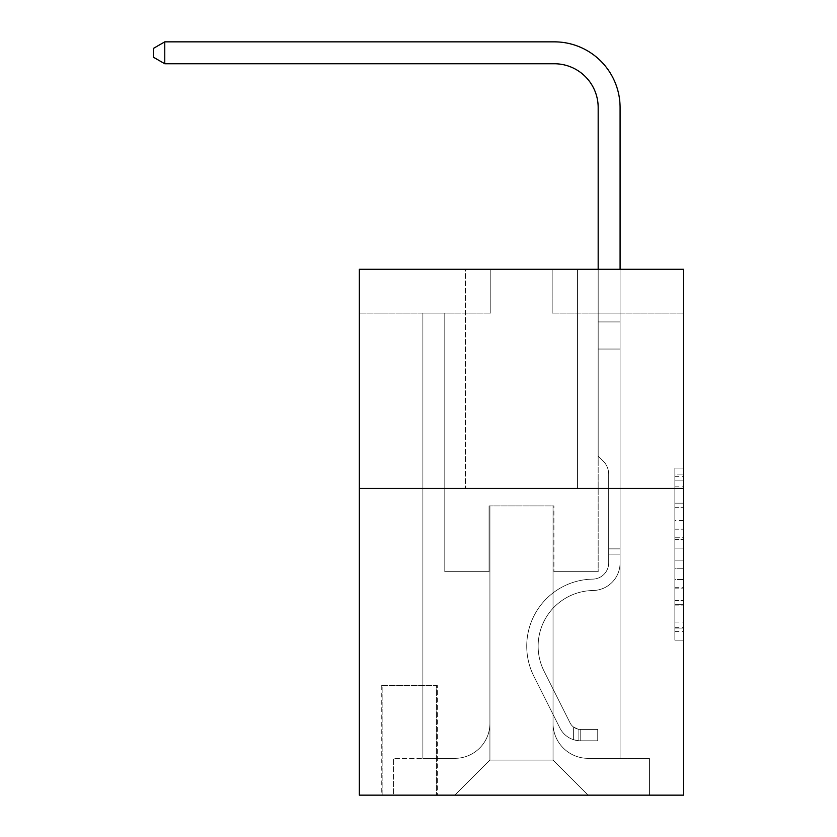 <?xml version="1.0" encoding="UTF-8"?>
<svg xmlns="http://www.w3.org/2000/svg" width="837" height="837" viewBox="0 0 837 837"><rect width="100%" height="100%" fill="white"/><g stroke="black" fill="none" stroke-linecap="round" stroke-linejoin="round"><path stroke-width="0.63" stroke-dasharray="4.18 3.14" d="M674.863 520.583L674.863 548.109L683.62 548.109L683.62 631.558L683.62 476.703L683.62 548.109L674.863 548.109L674.863 474.119L674.863 640.159L674.863 468.103L674.863 628.116L683.62 628.116L674.863 628.116L683.62 628.116L674.863 628.116L674.863 600.589L674.863 640.159L683.62 640.159L683.62 468.103L683.62 627.687L683.62 560.152L674.863 560.152L683.62 560.152L683.62 600.589L683.62 480.145L674.863 480.145L683.62 480.145L683.62 640.159L683.62 476.703L683.62 640.159L674.863 640.159L674.863 468.103L683.62 468.103L683.62 476.703L683.62 468.103L683.62 476.703L683.62 468.103L683.62 474.119L683.62 468.103L674.863 468.103L674.863 480.145L683.62 480.145L674.863 480.145L674.863 520.583L683.62 520.583M577.572 269.284L577.572 488.4L465.393 488.4L577.572 488.4L465.393 488.4L577.572 488.4L577.572 269.284L465.393 269.284L465.393 488.4L465.393 269.284L577.572 269.284M437.343 685.597L381.253 685.597L437.343 685.597L437.343 795.15L381.253 795.15L437.343 795.15M381.253 685.597L381.253 795.15M683.62 537.783L683.62 529.183L683.62 537.783L674.863 537.783L674.863 503.152L674.863 605.099L674.863 579.507L683.62 579.507L674.863 579.507L674.863 640.159L683.62 640.159L674.863 640.159L683.62 640.159L674.863 640.159L674.863 468.103L683.62 468.103L674.863 468.103L683.62 468.103L674.863 468.103L674.863 537.783L683.62 537.783M683.62 488.4L683.62 795.15L359.345 795.15L359.345 488.4L683.62 488.4L683.62 269.284L552.158 269.284L683.62 269.284L683.62 313.111L683.62 269.284L359.345 269.284L490.806 269.284L359.345 269.284L359.345 488.4L683.62 488.4L359.345 488.4M422.884 313.111L422.884 758.343L454.868 758.343A35.06 35.06 0 0 0 489.927 723.283L489.927 505.925L489.927 760.09L489.927 505.925L489.927 760.09L489.927 505.925L553.037 505.925L553.037 723.283A35.06 35.06 0 0 0 588.087 758.343L620.081 758.343L620.081 313.111L620.081 758.343L620.081 313.111L620.081 758.343L620.081 313.111L620.081 758.343L620.081 313.111L620.081 758.343L620.081 313.111L620.081 758.343L620.081 313.111L620.081 758.343L620.081 313.111L620.081 758.343L620.081 313.111L620.081 758.343L620.081 313.111L620.081 758.343L620.081 313.111L620.081 758.343L620.081 313.111L620.081 758.343L620.081 313.111L620.081 758.343L620.081 313.111L620.081 758.343L649.439 758.343L588.087 758.343L620.081 758.343L588.087 758.343L620.081 758.343L588.087 758.343L620.081 758.343L588.087 758.343L620.081 758.343L588.087 758.343L620.081 758.343L588.087 758.343L620.081 758.343L588.087 758.343L620.081 758.343L588.087 758.343L620.081 758.343L588.087 758.343L620.081 758.343L588.087 758.343L620.081 758.343L588.087 758.343L620.081 758.343L588.087 758.343L620.081 758.343L620.081 313.111L598.173 313.111L620.081 313.111L598.173 313.111L620.081 313.111L598.173 313.111L620.081 313.111L598.173 313.111L620.081 313.111L598.173 313.111L620.081 313.111L598.173 313.111L620.081 313.111L598.173 313.111L620.081 313.111L598.173 313.111L620.081 313.111L598.173 313.111L620.081 313.111L598.173 313.111L620.081 313.111L598.173 313.111L620.081 313.111L598.173 313.111L620.081 313.111L598.173 313.111L620.081 313.111L598.173 313.111L620.081 313.111L620.081 758.343L588.087 758.343A35.06 35.06 0 0 1 553.037 723.283A35.06 35.06 0 0 0 588.087 758.343A35.06 35.06 0 0 1 553.037 723.283A35.06 35.06 0 0 0 588.087 758.343A35.06 35.06 0 0 1 553.037 723.283A35.06 35.06 0 0 0 588.087 758.343A35.06 35.06 0 0 1 553.037 723.283A35.06 35.06 0 0 0 588.087 758.343A35.06 35.06 0 0 1 553.037 723.283A35.06 35.06 0 0 0 588.087 758.343A35.06 35.06 0 0 1 553.037 723.283A35.06 35.06 0 0 0 588.087 758.343A35.06 35.06 0 0 1 553.037 723.283A35.06 35.06 0 0 0 588.087 758.343A35.06 35.06 0 0 1 553.037 723.283A35.06 35.06 0 0 0 588.087 758.343A35.06 35.06 0 0 1 553.037 723.283A35.06 35.06 0 0 0 588.087 758.343A35.06 35.06 0 0 1 553.037 723.283A35.06 35.06 0 0 0 588.087 758.343A35.06 35.06 0 0 1 553.037 723.283A35.06 35.06 0 0 0 588.087 758.343A35.06 35.06 0 0 1 553.037 723.283A35.06 35.06 0 0 0 588.087 758.343A35.06 35.06 0 0 1 553.037 723.283L553.037 505.925L553.037 760.09L489.927 760.09L553.037 760.09L588.087 795.15L649.439 795.15L454.868 795.15L588.087 795.15L553.037 760.09L588.087 795.15L553.037 760.09L553.037 505.925L553.037 760.09L553.037 505.925L489.049 505.925L489.049 571.661L444.792 571.661L444.792 313.111L422.884 313.111L422.884 758.343L454.868 758.343A35.06 35.06 0 0 0 489.927 723.283L489.927 505.925L489.049 505.925L489.049 571.661L444.792 571.661L444.792 313.111L422.884 313.111L422.884 758.343L454.868 758.343L393.526 758.343L454.868 758.343L422.884 758.343L422.884 313.111L422.884 758.343L422.884 313.111L422.884 758.343L422.884 313.111L422.884 758.343L422.884 313.111L422.884 758.343L422.884 313.111L422.884 758.343L422.884 313.111L422.884 758.343L422.884 313.111L422.884 758.343L422.884 313.111L422.884 758.343L422.884 313.111L422.884 758.343L422.884 313.111L422.884 758.343L422.884 313.111L422.884 758.343L422.884 313.111L444.792 313.111L422.884 313.111L444.792 313.111L422.884 313.111L444.792 313.111L422.884 313.111L444.792 313.111L422.884 313.111L444.792 313.111L422.884 313.111L444.792 313.111L422.884 313.111L444.792 313.111L422.884 313.111L444.792 313.111L422.884 313.111L444.792 313.111L422.884 313.111L444.792 313.111L422.884 313.111L444.792 313.111L422.884 313.111L444.792 313.111L422.884 313.111L444.792 313.111L422.884 313.111L422.884 758.343L422.884 313.111M489.927 723.283L489.927 505.925L489.049 505.925L489.049 571.661L444.792 571.661L444.792 313.111L444.792 571.661L444.792 313.111L444.792 571.661L444.792 313.111L444.792 571.661L444.792 313.111L444.792 571.661L444.792 313.111L444.792 571.661L444.792 313.111L444.792 571.661L444.792 313.111L444.792 571.661L444.792 313.111L444.792 571.661L444.792 313.111L444.792 571.661L444.792 313.111L444.792 571.661L444.792 313.111L444.792 571.661L444.792 313.111L444.792 571.661L444.792 313.111L444.792 571.661L489.049 571.661L444.792 571.661L489.049 571.661L444.792 571.661L489.049 571.661L444.792 571.661L489.049 571.661L444.792 571.661L489.049 571.661L444.792 571.661L489.049 571.661L444.792 571.661L489.049 571.661L444.792 571.661L489.049 571.661L444.792 571.661L489.049 571.661L444.792 571.661L489.049 571.661L444.792 571.661L489.049 571.661L444.792 571.661L489.049 571.661L444.792 571.661L489.049 571.661L489.049 505.925L489.049 571.661L489.049 505.925L489.049 571.661L489.049 505.925L489.049 571.661L489.049 505.925L489.049 571.661L489.049 505.925L489.049 571.661L489.049 505.925L489.049 571.661L489.049 505.925L489.049 571.661L489.049 505.925L489.049 571.661L489.049 505.925L489.049 571.661L489.049 505.925L489.049 571.661L489.049 505.925L489.049 571.661L489.049 505.925L489.049 571.661L489.049 505.925L489.927 505.925L489.049 505.925L489.927 505.925L489.049 505.925L489.927 505.925L489.049 505.925L489.927 505.925L489.049 505.925L489.927 505.925L489.049 505.925L489.927 505.925L489.049 505.925L489.927 505.925L489.049 505.925L489.927 505.925L489.049 505.925L489.927 505.925L489.049 505.925L489.927 505.925L489.049 505.925L489.927 505.925L489.049 505.925L489.927 505.925L489.049 505.925L489.927 505.925L489.927 723.283A35.06 35.06 0 0 1 454.868 758.343A35.06 35.06 0 0 0 489.927 723.283A35.06 35.06 0 0 1 454.868 758.343A35.06 35.06 0 0 0 489.927 723.283A35.06 35.06 0 0 1 454.868 758.343A35.06 35.06 0 0 0 489.927 723.283A35.06 35.06 0 0 1 454.868 758.343A35.06 35.06 0 0 0 489.927 723.283A35.06 35.06 0 0 1 454.868 758.343A35.06 35.06 0 0 0 489.927 723.283A35.06 35.06 0 0 1 454.868 758.343A35.06 35.06 0 0 0 489.927 723.283A35.06 35.06 0 0 1 454.868 758.343A35.06 35.06 0 0 0 489.927 723.283A35.06 35.06 0 0 1 454.868 758.343A35.06 35.06 0 0 0 489.927 723.283A35.06 35.06 0 0 1 454.868 758.343A35.06 35.06 0 0 0 489.927 723.283A35.06 35.06 0 0 1 454.868 758.343A35.06 35.06 0 0 0 489.927 723.283A35.06 35.06 0 0 1 454.868 758.343A35.06 35.06 0 0 0 489.927 723.283A35.06 35.06 0 0 1 454.868 758.343A35.06 35.06 0 0 0 489.927 723.283M683.62 313.111L552.158 313.111L683.62 313.111M359.345 313.111L490.806 313.111L359.345 313.111L359.345 269.284L359.345 313.111M382.132 795.15L436.464 795.15L382.132 795.15L382.132 685.597L436.464 685.597L436.464 795.15L436.464 685.597L382.132 685.597L382.132 795.15M393.526 795.15L454.868 795.15L489.927 760.09L454.868 795.15L489.927 760.09L454.868 795.15L393.526 795.15L393.526 758.343L393.526 795.15M553.906 505.925L553.037 505.925L553.906 505.925L553.037 505.925L553.906 505.925L553.037 505.925L553.906 505.925L553.037 505.925L553.906 505.925L553.037 505.925L553.906 505.925L553.037 505.925L553.906 505.925L553.037 505.925L553.906 505.925L553.037 505.925L553.906 505.925L553.037 505.925L553.906 505.925L553.037 505.925L553.906 505.925L553.037 505.925L553.906 505.925L553.037 505.925L553.906 505.925L553.037 505.925L553.906 505.925L553.037 505.925L553.906 505.925L553.906 571.661L553.906 505.925M552.158 313.111L552.158 269.284L552.158 313.111M490.806 313.111L490.806 269.284L490.806 313.111M649.439 758.343L649.439 795.15L649.439 758.343M598.173 313.111L598.173 571.661L553.906 571.661L598.173 571.661L553.906 571.661L598.173 571.661L553.906 571.661L598.173 571.661L553.906 571.661L598.173 571.661L553.906 571.661L598.173 571.661L553.906 571.661L598.173 571.661L553.906 571.661L598.173 571.661L553.906 571.661L598.173 571.661L553.906 571.661L598.173 571.661L553.906 571.661L598.173 571.661L553.906 571.661L598.173 571.661L553.906 571.661L598.173 571.661L553.906 571.661L598.173 571.661L553.906 571.661L598.173 571.661L598.173 313.111M674.863 548.109L683.62 548.109L674.863 548.109M674.863 474.119L674.863 468.103L674.863 474.119L683.62 474.119L674.863 474.119M674.863 604.67L674.863 568.752L674.863 604.67L683.62 604.67L674.863 604.67M674.863 568.752L674.863 560.152L683.62 560.152L674.863 560.152L674.863 568.752L683.62 568.752L674.863 568.752M674.863 503.152L674.863 480.145L674.863 503.152L683.62 503.152L674.863 503.152M674.863 468.103L683.62 468.103L674.863 468.103L674.863 476.703L674.863 468.103L683.62 468.103M674.863 640.159L683.62 640.159L674.863 640.159L674.863 631.558L674.863 640.159M620.081 554.125L620.081 321.931L620.081 349.039L620.081 321.931L598.173 321.931L598.173 107.586A43.817 43.817 128.5 0 0 554.345 63.758L164.774 63.758L164.774 41.85L554.345 41.85A65.736 65.736 -51.5 0 1 620.081 107.586L620.081 349.039L620.081 321.931L598.173 321.931L598.173 349.039L620.081 349.039L620.081 321.931L620.081 349.039L620.081 321.931L598.173 321.931L598.173 107.586A43.817 43.817 128.5 0 0 554.345 63.758L164.774 63.758L153.38 57.188L153.38 48.42L153.38 57.188L164.774 63.758L164.774 41.85L164.774 63.758L153.38 57.188L153.38 48.42L164.774 41.85L153.38 48.42L153.38 57.188L164.774 63.758L164.774 41.85L554.345 41.85A65.736 65.736 -51.5 0 1 620.081 107.586L620.081 349.039L620.081 321.931L598.173 321.931L620.081 321.931L620.081 349.039L620.081 321.931L598.173 321.931L598.173 107.586A43.817 43.817 128.5 0 0 554.345 63.758L164.774 63.758L153.38 57.188L153.38 48.42L164.774 41.85L554.345 41.85A65.736 65.736 -51.5 0 1 620.081 107.586L620.081 349.039L620.081 321.931L598.173 321.931L598.173 455.966L603.111 460.905A19.042 19.042 -51.5 0 1 608.687 474.37A19.042 19.042 128.5 0 0 603.111 460.905L598.173 455.966L598.173 349.039L620.081 349.039L620.081 321.931L620.081 349.039L620.081 321.931L598.173 321.931L598.173 107.586A43.817 43.817 128.5 0 0 554.345 63.758L164.774 63.758L164.774 41.85L164.774 63.758L153.38 57.188L164.774 63.758L164.774 41.85L153.38 48.42L153.38 57.188L153.38 48.42L164.774 41.85L554.345 41.85A65.736 65.736 -51.5 0 1 620.081 107.586L620.081 349.039L620.081 321.931L598.173 321.931L620.081 321.931L620.081 349.039L620.081 321.931L598.173 321.931L598.173 107.586A43.817 43.817 128.5 0 0 554.345 63.758L164.774 63.758L153.38 57.188L164.774 63.758L164.774 41.85L554.345 41.85A65.736 65.736 -51.5 0 1 620.081 107.586L620.081 349.039L620.081 321.931L598.173 321.931L598.173 349.039L598.173 107.586A43.817 43.817 128.5 0 0 554.345 63.758L164.774 63.758L153.38 57.188L153.38 48.42L153.38 57.188L164.774 63.758L164.774 41.85L164.774 63.758L153.38 57.188L153.38 48.42L164.774 41.85L153.38 48.42L153.38 57.188L164.774 63.758L164.774 41.85L554.345 41.85A65.736 65.736 -51.5 0 1 620.081 107.586L620.081 349.039L620.081 321.931L598.173 321.931L620.081 321.931L620.081 562.914A27.611 27.611 -51.5 0 1 592.91 590.524A27.611 27.611 128.5 0 0 620.081 562.914L620.081 349.039L598.173 349.039L598.173 455.966L603.111 460.905A19.042 19.042 -51.5 0 1 608.687 474.37A19.042 19.042 128.5 0 0 603.111 460.905L598.173 455.966L598.173 349.039L620.081 349.039L620.081 562.914A27.611 27.611 -51.5 0 1 592.91 590.524A27.611 27.611 128.5 0 0 620.081 562.914L620.081 349.039L598.173 349.039L598.173 107.586A43.817 43.817 128.5 0 0 554.345 63.758L164.774 63.758L153.38 57.188L153.38 48.42L164.774 41.85L554.345 41.85A65.736 65.736 -51.5 0 1 620.081 107.586L620.081 321.931L598.173 321.931L598.173 455.966L603.111 460.905A19.042 19.042 -51.5 0 1 608.687 474.37A19.042 19.042 128.5 0 0 603.111 460.905L598.173 455.966L598.173 349.039L620.081 349.039L620.081 562.914A27.611 27.611 -51.5 0 1 592.91 590.524A27.611 27.611 128.5 0 0 620.081 562.914L620.081 349.039L598.173 349.039L598.173 107.586A43.817 43.817 128.5 0 0 554.345 63.758L164.774 63.758L164.774 41.85L164.774 63.758L153.38 57.188L164.774 63.758L164.774 41.85L153.38 48.42L153.38 57.188L153.38 48.42L164.774 41.85L554.345 41.85A65.736 65.736 -51.5 0 1 620.081 107.586L620.081 349.039L598.173 349.039L598.173 455.966L603.111 460.905A19.042 19.042 -51.5 0 1 608.687 474.37A19.042 19.042 128.5 0 0 603.111 460.905L598.173 455.966L598.173 321.931L620.081 321.931L598.173 321.931L598.173 107.586A43.817 43.817 128.5 0 0 554.345 63.758L164.774 63.758L153.38 57.188L164.774 63.758L164.774 41.85L554.345 41.85A65.736 65.736 -51.5 0 1 620.081 107.586L620.081 562.914A27.611 27.611 -51.5 0 1 592.91 590.524A55.65 55.65 128.5 0 0 544.06 671.159A55.65 55.65 -51.5 0 1 592.91 590.524A27.611 27.611 128.5 0 0 620.081 562.914L620.081 349.039L598.173 349.039L598.173 455.966L603.111 460.905A19.042 19.042 -51.5 0 1 608.687 474.37A19.042 19.042 128.5 0 0 603.111 460.905L598.173 455.966L598.173 349.039L620.081 349.039L620.081 562.914A27.611 27.611 -51.5 0 1 592.91 590.524A27.611 27.611 128.5 0 0 620.081 562.914L620.081 349.039L598.173 349.039L598.173 321.931L598.173 455.966L603.111 460.905A19.042 19.042 -51.5 0 1 608.687 474.37A19.042 19.042 128.5 0 0 603.111 460.905L598.173 455.966L598.173 349.039L620.081 349.039L620.081 562.914A27.611 27.611 -51.5 0 1 592.91 590.524A27.611 27.611 128.5 0 0 620.081 562.914L620.081 349.039L598.173 349.039L598.173 107.586A43.817 43.817 128.5 0 0 554.345 63.758L164.774 63.758L153.38 57.188L153.38 48.42L153.38 57.188L164.774 63.758L164.774 41.85L164.774 63.758L153.38 57.188L153.38 48.42L164.774 41.85L153.38 48.42L153.38 57.188L164.774 63.758L164.774 41.85L554.345 41.85A65.736 65.736 -51.5 0 1 620.081 107.586L620.081 321.931L598.173 321.931L620.081 321.931L620.081 107.586L620.081 321.931L598.173 321.931L598.173 107.586A43.817 43.817 128.5 0 0 554.345 63.758L164.774 63.758L153.38 57.188L153.38 48.42L164.774 41.85L554.345 41.85A65.736 65.736 -51.5 0 1 620.081 107.586L620.081 321.931L620.081 107.586L620.081 321.931L598.173 321.931L598.173 455.966L603.111 460.905A19.042 19.042 -51.5 0 1 608.687 474.37A19.042 19.042 128.5 0 0 603.111 460.905L598.173 455.966L598.173 349.039L620.081 349.039L620.081 562.914A27.611 27.611 -51.5 0 1 592.91 590.524A55.65 55.65 128.5 0 0 544.06 671.159A55.65 55.65 -51.5 0 1 592.91 590.524A27.611 27.611 128.5 0 0 620.081 562.914L620.081 349.039L598.173 349.039L598.173 107.586A43.817 43.817 128.5 0 0 554.345 63.758L164.774 63.758L164.774 41.85L164.774 63.758L554.345 63.758L164.774 63.758L164.774 41.85L153.38 48.42L153.38 57.188L164.774 63.758L554.345 63.758L164.774 63.758L164.774 41.85L554.345 41.85A65.736 65.736 -51.5 0 1 620.081 107.586L620.081 321.931L598.173 321.931L598.173 107.586A43.817 43.817 128.5 0 0 554.345 63.758L164.774 63.758L554.345 63.758L164.774 63.758L164.774 41.85L554.345 41.85A65.736 65.736 -51.5 0 1 620.081 107.586L620.081 321.931L620.081 107.586L620.081 321.931L598.173 321.931L598.173 455.966L603.111 460.905A19.042 19.042 -51.5 0 1 608.687 474.37A19.042 19.042 128.5 0 0 603.111 460.905L598.173 455.966L598.173 349.039L620.081 349.039L620.081 562.914A27.611 27.611 -51.5 0 1 592.91 590.524A27.611 27.611 128.5 0 0 620.081 562.914L620.081 349.039L598.173 349.039L598.173 107.586A43.817 43.817 128.5 0 0 554.345 63.758L164.774 63.758L164.774 41.85L153.38 48.42L164.774 41.85L554.345 41.85A65.736 65.736 -51.5 0 1 620.081 107.586L620.081 321.931L598.173 321.931L598.173 107.586L598.173 455.966L603.111 460.905A19.042 19.042 -51.5 0 1 608.687 474.37A19.042 19.042 128.5 0 0 603.111 460.905L598.173 455.966L598.173 349.039L620.081 349.039L620.081 562.914A27.611 27.611 -51.5 0 1 592.91 590.524A27.611 27.611 128.5 0 0 620.081 562.914L620.081 349.039L598.173 349.039L598.173 107.586L598.173 455.966L603.111 460.905A19.042 19.042 -51.5 0 1 608.687 474.37A19.042 19.042 128.5 0 0 603.111 460.905L598.173 455.966L598.173 349.039L620.081 349.039L620.081 562.914A27.611 27.611 -51.5 0 1 592.91 590.524A55.65 55.65 128.5 0 0 544.06 671.159A55.65 55.65 -51.5 0 1 592.91 590.524A27.611 27.611 128.5 0 0 620.081 562.914L620.081 349.039L598.173 349.039L598.173 107.586L598.173 455.966L603.111 460.905A19.042 19.042 -51.5 0 1 608.687 474.37A19.042 19.042 128.5 0 0 603.111 460.905L598.173 455.966L598.173 349.039L620.081 349.039L620.081 562.914A27.611 27.611 -51.5 0 1 592.91 590.524A27.611 27.611 128.5 0 0 620.081 562.914L620.081 349.039L598.173 349.039L598.173 107.586L598.173 455.966L603.111 460.905A19.042 19.042 -51.5 0 1 608.687 474.37A19.042 19.042 128.5 0 0 603.111 460.905L598.173 455.966L598.173 349.039L620.081 349.039L620.081 562.914A27.611 27.611 -51.5 0 1 592.91 590.524A27.611 27.611 128.5 0 0 620.081 562.914L620.081 349.039L598.173 349.039L598.173 321.931L620.081 321.931L620.081 107.586L620.081 321.931L620.081 107.586L620.081 321.931L598.173 321.931L598.173 107.586L598.173 455.966L603.111 460.905A19.042 19.042 -51.5 0 1 608.687 474.37A19.042 19.042 128.5 0 0 603.111 460.905L598.173 455.966L598.173 349.039L620.081 349.039L620.081 562.914A27.611 27.611 -51.5 0 1 592.91 590.524A55.65 55.65 128.5 0 0 544.06 671.159L570.07 722.896L544.06 671.159A55.65 55.65 -51.5 0 1 592.91 590.524A27.611 27.611 128.5 0 0 620.081 562.914L620.081 349.039L598.173 349.039L598.173 107.586L598.173 455.966L603.111 460.905A19.042 19.042 -51.5 0 1 608.687 474.37A19.042 19.042 128.5 0 0 603.111 460.905L598.173 455.966L598.173 349.039L620.081 349.039L620.081 562.914L620.081 554.125L608.687 554.125L608.687 548.873L620.081 548.873L608.687 548.873L608.687 562.914L608.687 474.37L608.687 562.914A16.217 16.217 -51.5 0 1 592.732 579.131A16.217 16.217 128.5 0 0 608.687 562.914L608.687 474.37L608.687 562.914L608.687 548.873L620.081 548.873L608.687 548.873L608.687 562.914A16.217 16.217 -51.5 0 1 592.732 579.131A16.217 16.217 128.5 0 0 608.687 562.914L608.687 474.37L608.687 562.914A16.217 16.217 -51.5 0 1 592.732 579.131A16.217 16.217 128.5 0 0 608.687 562.914L608.687 474.37L608.687 562.914L608.687 548.873L620.081 548.873L608.687 548.873L608.687 562.914A16.217 16.217 -51.5 0 1 592.732 579.131A67.044 67.044 128.5 0 0 533.88 676.275A67.044 67.044 -51.5 0 1 592.732 579.131A16.217 16.217 128.5 0 0 608.687 562.914L608.687 474.37L608.687 562.914A16.217 16.217 -51.5 0 1 592.732 579.131A16.217 16.217 128.5 0 0 608.687 562.914L608.687 474.37L608.687 562.914L608.687 548.873L620.081 548.873L608.687 548.873L608.687 562.914A16.217 16.217 -51.5 0 1 592.732 579.131A16.217 16.217 128.5 0 0 608.687 562.914L608.687 474.37L608.687 562.914A16.217 16.217 -51.5 0 1 592.732 579.131A67.044 67.044 128.5 0 0 533.88 676.275A67.044 67.044 -51.5 0 1 592.732 579.131A16.217 16.217 128.5 0 0 608.687 562.914L608.687 474.37L608.687 562.914L608.687 548.873L620.081 548.873L608.687 548.873L608.687 562.914A16.217 16.217 -51.5 0 1 592.732 579.131A16.217 16.217 128.5 0 0 608.687 562.914L608.687 474.37L608.687 562.914A16.217 16.217 -51.5 0 1 592.732 579.131A16.217 16.217 128.5 0 0 608.687 562.914L608.687 474.37L608.687 562.914L608.687 548.873L620.081 548.873L608.687 548.873L608.687 562.914A16.217 16.217 -51.5 0 1 592.732 579.131A67.044 67.044 128.5 0 0 533.88 676.275A67.044 67.044 -51.5 0 1 592.732 579.131A16.217 16.217 128.5 0 0 608.687 562.914L608.687 474.37L608.687 562.914A16.217 16.217 -51.5 0 1 592.732 579.131A16.217 16.217 128.5 0 0 608.687 562.914L608.687 474.37L608.687 562.914L608.687 548.873L620.081 548.873L608.687 548.873L608.687 562.914A16.217 16.217 -51.5 0 1 592.732 579.131A16.217 16.217 128.5 0 0 608.687 562.914L608.687 474.37L608.687 562.914A16.217 16.217 -51.5 0 1 592.732 579.131A67.044 67.044 128.5 0 0 533.88 676.275L559.89 728.012L533.88 676.275A67.044 67.044 -51.5 0 1 592.732 579.131A16.217 16.217 128.5 0 0 608.687 562.914L608.687 474.37L608.687 562.914L608.687 554.125L620.081 554.125M580.198 740.808A23.227 23.227 -51.5 0 1 559.89 728.012L533.88 676.275A67.044 67.044 -51.5 0 1 592.732 579.131A16.217 16.217 128.5 0 0 608.687 562.914A16.217 16.217 -51.5 0 1 592.732 579.131A16.217 16.217 128.5 0 0 608.687 562.914A16.217 16.217 128.5 0 1 592.732 579.131A67.044 67.044 128.5 0 0 533.88 676.275A67.044 67.044 -51.5 0 1 592.732 579.131A16.217 16.217 128.5 0 0 608.687 562.914A16.217 16.217 128.5 0 1 592.732 579.131A67.044 67.044 128.5 0 0 533.88 676.275L559.89 728.012L533.88 676.275A67.044 67.044 -51.5 0 1 592.732 579.131A16.217 16.217 128.5 0 0 608.687 562.914A16.217 16.217 128.5 0 1 592.732 579.131A16.217 16.217 128.5 0 0 608.687 562.914A16.217 16.217 128.5 0 1 592.732 579.131A67.044 67.044 128.5 0 0 533.88 676.275A67.044 67.044 -51.5 0 1 592.732 579.131A16.217 16.217 128.5 0 0 608.687 562.914A16.217 16.217 128.5 0 1 592.732 579.131A67.044 67.044 128.5 0 0 533.88 676.275A67.044 67.044 -51.5 0 1 592.732 579.131A16.217 16.217 128.5 0 0 608.687 562.914A16.217 16.217 128.5 0 1 592.732 579.131A16.217 16.217 128.5 0 0 608.687 562.914A16.217 16.217 128.5 0 1 592.732 579.131A67.044 67.044 128.5 0 0 533.88 676.275L559.89 728.012A23.227 23.227 128.5 0 0 573.627 739.73A23.227 23.227 -51.5 0 1 559.89 728.012L533.88 676.275A67.044 67.044 -51.5 0 1 592.732 579.131A16.217 16.217 128.5 0 0 608.687 562.914A16.217 16.217 128.5 0 1 592.732 579.131A67.044 67.044 128.5 0 0 533.88 676.275A67.044 67.044 -51.5 0 1 592.732 579.131A16.217 16.217 128.5 0 0 608.687 562.914A16.217 16.217 128.5 0 1 592.732 579.131A16.217 16.217 128.5 0 0 608.687 562.914A16.217 16.217 128.5 0 1 592.732 579.131A67.044 67.044 128.5 0 0 533.88 676.275A67.044 67.044 -51.5 0 1 592.732 579.131A16.217 16.217 128.5 0 0 608.687 562.914A16.217 16.217 128.5 0 1 592.732 579.131A67.044 67.044 128.5 0 0 533.88 676.275L559.89 728.012L533.88 676.275A67.044 67.044 -51.5 0 1 592.732 579.131A16.217 16.217 128.5 0 0 608.687 562.914A16.217 16.217 128.5 0 1 592.732 579.131A16.217 16.217 128.5 0 0 608.687 562.914A16.217 16.217 128.5 0 1 592.732 579.131A67.044 67.044 128.5 0 0 533.88 676.275A67.044 67.044 -51.5 0 1 592.732 579.131A16.217 16.217 128.5 0 0 608.687 562.914A16.217 16.217 128.5 0 1 592.732 579.131A67.044 67.044 128.5 0 0 533.88 676.275A67.044 67.044 -51.5 0 1 592.732 579.131A67.044 67.044 -51.5 0 0 533.88 676.275L559.89 728.012L533.88 676.275A67.044 67.044 -51.5 0 1 592.732 579.131A67.044 67.044 -51.5 0 0 533.88 676.275L559.89 728.012A23.227 23.227 128.5 0 0 573.627 739.73C580.386 741.163 580.386 741.163 573.627 739.73C580.386 741.163 580.386 741.163 573.627 739.73A23.227 23.227 -51.5 0 1 559.89 728.012L533.88 676.275A67.044 67.044 -51.5 0 1 592.732 579.131A67.044 67.044 -51.5 0 0 533.88 676.275A67.044 67.044 -51.5 0 1 592.732 579.131A67.044 67.044 -51.5 0 0 533.88 676.275L559.89 728.012L533.88 676.275A67.044 67.044 -51.5 0 1 592.732 579.131A67.044 67.044 -51.5 0 0 533.88 676.275L559.89 728.012L533.88 676.275A67.044 67.044 -51.5 0 1 592.732 579.131A67.044 67.044 -51.5 0 0 533.88 676.275A67.044 67.044 -51.5 0 1 592.732 579.131A67.044 67.044 -51.5 0 0 533.88 676.275L559.89 728.012A23.227 23.227 128.5 0 0 573.627 739.73C580.386 741.163 580.386 741.163 573.627 739.73C580.386 741.163 580.386 741.163 573.627 739.73A23.227 23.227 -51.5 0 1 559.89 728.012L533.88 676.275A67.044 67.044 -51.5 0 1 592.732 579.131A67.044 67.044 -51.5 0 0 533.88 676.275L559.89 728.012L533.88 676.275A67.044 67.044 -51.5 0 1 592.732 579.131A67.044 67.044 -51.5 0 0 533.88 676.275A67.044 67.044 -51.5 0 1 592.732 579.131A67.044 67.044 -51.5 0 0 533.88 676.275L559.89 728.012L533.88 676.275A67.044 67.044 -51.5 0 1 592.732 579.131A67.044 67.044 -51.5 0 0 533.88 676.275L559.89 728.012A23.227 23.227 128.5 0 0 573.627 739.73C580.386 741.163 580.386 741.163 573.627 739.73C580.386 741.163 580.386 741.163 573.627 739.73A23.227 23.227 -51.5 0 1 559.89 728.012L533.88 676.275A67.044 67.044 -51.5 0 1 592.732 579.131A67.044 67.044 -51.5 0 0 533.88 676.275A67.044 67.044 -51.5 0 1 592.732 579.131A67.044 67.044 -51.5 0 0 533.88 676.275L559.89 728.012L533.88 676.275A67.044 67.044 -51.5 0 1 592.732 579.131A67.044 67.044 -51.5 0 0 533.88 676.275L559.89 728.012A23.227 23.227 128.5 0 0 573.627 739.73C580.386 741.163 580.386 741.163 573.627 739.73C580.386 741.163 580.386 741.163 573.627 739.73A23.227 23.227 -51.5 0 1 559.89 728.012L533.88 676.275L559.89 728.012A23.227 23.227 128.5 0 0 573.627 739.73C580.386 741.163 580.386 741.163 573.627 739.73C580.386 741.163 580.386 741.163 573.627 739.73A23.227 23.227 -51.5 0 1 559.89 728.012L533.88 676.275L559.89 728.012A23.227 23.227 128.5 0 0 573.627 739.73C580.386 741.163 580.386 741.163 573.627 739.73C580.386 741.163 580.386 741.163 573.627 739.73A23.227 23.227 -51.5 0 1 559.89 728.012L533.88 676.275L559.89 728.012A23.227 23.227 128.5 0 0 573.627 739.73C580.386 741.163 580.386 741.163 573.627 739.73C580.386 741.163 580.386 741.163 573.627 739.73A23.227 23.227 -51.5 0 1 559.89 728.012L533.88 676.275L559.89 728.012A23.227 23.227 128.5 0 0 573.627 739.73C580.386 741.163 580.386 741.163 573.627 739.73C580.386 741.163 580.386 741.163 573.627 739.73A23.227 23.227 -51.5 0 1 559.89 728.012L533.88 676.275L559.89 728.012A23.227 23.227 128.5 0 0 573.627 739.73C580.386 741.163 580.386 741.163 573.627 739.73C580.386 741.163 580.386 741.163 573.627 739.73A23.227 23.227 -51.5 0 1 559.89 728.012L533.88 676.275L559.89 728.012A23.227 23.227 128.5 0 0 573.627 739.73C580.386 741.163 580.386 741.163 573.627 739.73C580.386 741.163 580.386 741.163 573.627 739.73A23.227 23.227 -51.5 0 1 559.89 728.012L533.88 676.275L559.89 728.012A23.227 23.227 128.5 0 0 573.627 739.73C580.386 741.163 580.386 741.163 573.627 739.73C580.386 741.163 580.386 741.163 573.627 739.73A23.227 23.227 -51.5 0 1 559.89 728.012L533.88 676.275L559.89 728.012A23.227 23.227 128.5 0 0 573.627 739.73C580.386 741.163 580.386 741.163 573.627 739.73C580.386 741.163 580.386 741.163 573.627 739.73A23.227 23.227 -51.5 0 1 559.89 728.012L533.88 676.275L559.89 728.012A23.227 23.227 128.5 0 0 573.627 739.73C580.386 741.163 580.386 741.163 573.627 739.73C580.386 741.163 580.386 741.163 573.627 739.73A23.227 23.227 -51.5 0 1 559.89 728.012A23.227 23.227 -51.5 0 0 580.198 740.808L580.198 729.414A11.833 11.833 -51.5 0 1 570.07 722.896L544.06 671.159A55.65 55.65 -51.5 0 1 592.91 590.524A27.611 27.611 128.5 0 0 620.081 562.914A27.611 27.611 -51.5 0 1 592.91 590.524A27.611 27.611 128.5 0 0 620.081 562.914A27.611 27.611 128.5 0 1 592.91 590.524A55.65 55.65 128.5 0 0 544.06 671.159A55.65 55.65 -51.5 0 1 592.91 590.524A27.611 27.611 128.5 0 0 620.081 562.914A27.611 27.611 128.5 0 1 592.91 590.524A55.65 55.65 128.5 0 0 544.06 671.159L570.07 722.896L544.06 671.159A55.65 55.65 -51.5 0 1 592.91 590.524A27.611 27.611 128.5 0 0 620.081 562.914A27.611 27.611 128.5 0 1 592.91 590.524A27.611 27.611 128.5 0 0 620.081 562.914A27.611 27.611 128.5 0 1 592.91 590.524A55.65 55.65 128.5 0 0 544.06 671.159A55.65 55.65 -51.5 0 1 592.91 590.524A27.611 27.611 128.5 0 0 620.081 562.914A27.611 27.611 128.5 0 1 592.91 590.524A55.65 55.65 128.5 0 0 544.06 671.159A55.65 55.65 -51.5 0 1 592.91 590.524A27.611 27.611 128.5 0 0 620.081 562.914A27.611 27.611 128.5 0 1 592.91 590.524A27.611 27.611 128.5 0 0 620.081 562.914A27.611 27.611 128.5 0 1 592.91 590.524A55.65 55.65 128.5 0 0 544.06 671.159L570.07 722.896A11.833 11.833 128.5 0 0 573.627 727.112C580.271 730.167 580.271 730.167 573.627 727.112C580.271 730.167 580.271 730.167 573.627 727.112A11.833 11.833 -51.5 0 1 570.07 722.896L544.06 671.159A55.65 55.65 -51.5 0 1 592.91 590.524A27.611 27.611 128.5 0 0 620.081 562.914A27.611 27.611 128.5 0 1 592.91 590.524A55.65 55.65 128.5 0 0 544.06 671.159A55.65 55.65 -51.5 0 1 592.91 590.524A27.611 27.611 128.5 0 0 620.081 562.914A27.611 27.611 128.5 0 1 592.91 590.524A27.611 27.611 128.5 0 0 620.081 562.914A27.611 27.611 128.5 0 1 592.91 590.524A55.65 55.65 128.5 0 0 544.06 671.159A55.65 55.65 -51.5 0 1 592.91 590.524A27.611 27.611 128.5 0 0 620.081 562.914A27.611 27.611 128.5 0 1 592.91 590.524A55.65 55.65 128.5 0 0 544.06 671.159L570.07 722.896L544.06 671.159A55.65 55.65 -51.5 0 1 592.91 590.524A27.611 27.611 128.5 0 0 620.081 562.914A27.611 27.611 128.5 0 1 592.91 590.524A27.611 27.611 128.5 0 0 620.081 562.914A27.611 27.611 128.5 0 1 592.91 590.524A55.65 55.65 128.5 0 0 544.06 671.159A55.65 55.65 -51.5 0 1 592.91 590.524A27.611 27.611 128.5 0 0 620.081 562.914A27.611 27.611 128.5 0 1 592.91 590.524A55.65 55.65 128.5 0 0 544.06 671.159A55.65 55.65 -51.5 0 1 592.91 590.524A55.65 55.65 -51.5 0 0 544.06 671.159L570.07 722.896L544.06 671.159A55.65 55.65 -51.5 0 1 592.91 590.524A55.65 55.65 -51.5 0 0 544.06 671.159L570.07 722.896A11.833 11.833 128.5 0 0 573.627 727.112C580.271 730.167 580.271 730.167 573.627 727.112C580.271 730.167 580.271 730.167 573.627 727.112A11.833 11.833 -51.5 0 1 570.07 722.896L544.06 671.159A55.65 55.65 -51.5 0 1 592.91 590.524A55.65 55.65 -51.5 0 0 544.06 671.159A55.65 55.65 -51.5 0 1 592.91 590.524A55.65 55.65 -51.5 0 0 544.06 671.159L570.07 722.896L544.06 671.159A55.65 55.65 -51.5 0 1 592.91 590.524A55.65 55.65 -51.5 0 0 544.06 671.159L570.07 722.896L544.06 671.159A55.65 55.65 -51.5 0 1 592.91 590.524A55.65 55.65 -51.5 0 0 544.06 671.159A55.65 55.65 -51.5 0 1 592.91 590.524A55.65 55.65 -51.5 0 0 544.06 671.159L570.07 722.896A11.833 11.833 128.5 0 0 573.627 727.112C580.271 730.167 580.271 730.167 573.627 727.112C580.271 730.167 580.271 730.167 573.627 727.112A11.833 11.833 -51.5 0 1 570.07 722.896L544.06 671.159A55.65 55.65 -51.5 0 1 592.91 590.524A55.65 55.65 -51.5 0 0 544.06 671.159L570.07 722.896L544.06 671.159A55.65 55.65 -51.5 0 1 592.91 590.524A55.65 55.65 -51.5 0 0 544.06 671.159A55.65 55.65 -51.5 0 1 592.91 590.524A55.65 55.65 -51.5 0 0 544.06 671.159L570.07 722.896L544.06 671.159A55.65 55.65 -51.5 0 1 592.91 590.524A55.65 55.65 -51.5 0 0 544.06 671.159L570.07 722.896A11.833 11.833 128.5 0 0 573.627 727.112C580.271 730.167 580.271 730.167 573.627 727.112C580.271 730.167 580.271 730.167 573.627 727.112A11.833 11.833 -51.5 0 1 570.07 722.896L544.06 671.159A55.65 55.65 -51.5 0 1 592.91 590.524A55.65 55.65 -51.5 0 0 544.06 671.159A55.65 55.65 -51.5 0 1 592.91 590.524A55.65 55.65 -51.5 0 0 544.06 671.159L570.07 722.896L544.06 671.159A55.65 55.65 -51.5 0 1 592.91 590.524A55.65 55.65 -51.5 0 0 544.06 671.159L570.07 722.896A11.833 11.833 128.5 0 0 573.627 727.112C580.271 730.167 580.271 730.167 573.627 727.112C580.271 730.167 580.271 730.167 573.627 727.112A11.833 11.833 -51.5 0 1 570.07 722.896L544.06 671.159L570.07 722.896A11.833 11.833 128.5 0 0 573.627 727.112C580.271 730.167 580.271 730.167 573.627 727.112C580.271 730.167 580.271 730.167 573.627 727.112A11.833 11.833 -51.5 0 1 570.07 722.896L544.06 671.159L570.07 722.896A11.833 11.833 128.5 0 0 573.627 727.112C580.271 730.167 580.271 730.167 573.627 727.112C580.271 730.167 580.271 730.167 573.627 727.112A11.833 11.833 -51.5 0 1 570.07 722.896L544.06 671.159L570.07 722.896A11.833 11.833 128.5 0 0 573.627 727.112C580.271 730.167 580.271 730.167 573.627 727.112C580.271 730.167 580.271 730.167 573.627 727.112A11.833 11.833 -51.5 0 1 570.07 722.896L544.06 671.159L570.07 722.896A11.833 11.833 128.5 0 0 573.627 727.112C580.271 730.167 580.271 730.167 573.627 727.112C580.271 730.167 580.271 730.167 573.627 727.112A11.833 11.833 -51.5 0 1 570.07 722.896L544.06 671.159L570.07 722.896A11.833 11.833 128.5 0 0 573.627 727.112C580.271 730.167 580.271 730.167 573.627 727.112C580.271 730.167 580.271 730.167 573.627 727.112A11.833 11.833 -51.5 0 1 570.07 722.896L544.06 671.159L570.07 722.896A11.833 11.833 128.5 0 0 573.627 727.112C580.271 730.167 580.271 730.167 573.627 727.112C580.271 730.167 580.271 730.167 573.627 727.112A11.833 11.833 -51.5 0 1 570.07 722.896L544.06 671.159L570.07 722.896A11.833 11.833 128.5 0 0 573.627 727.112C580.271 730.167 580.271 730.167 573.627 727.112C580.271 730.167 580.271 730.167 573.627 727.112A11.833 11.833 -51.5 0 1 570.07 722.896L544.06 671.159L570.07 722.896A11.833 11.833 128.5 0 0 573.627 727.112C580.271 730.167 580.271 730.167 573.627 727.112C580.271 730.167 580.271 730.167 573.627 727.112A11.833 11.833 -51.5 0 1 570.07 722.896L544.06 671.159L570.07 722.896A11.833 11.833 128.5 0 0 573.627 727.112C580.271 730.167 580.271 730.167 573.627 727.112C580.271 730.167 580.271 730.167 573.627 727.112A11.833 11.833 -51.5 0 1 570.07 722.896A11.833 11.833 -51.5 0 0 580.198 729.414L580.198 740.808L597.733 740.808L580.198 740.808A23.227 23.227 -51.5 0 1 559.89 728.012A23.227 23.227 -51.5 0 0 580.198 740.808L580.198 729.414L597.733 729.414L580.198 729.414A11.833 11.833 -51.5 0 1 570.07 722.896A11.833 11.833 -51.5 0 0 580.198 729.414L580.198 740.808L597.733 740.808L597.733 729.414L597.733 740.808L580.198 740.808A23.227 23.227 -51.5 0 1 559.89 728.012A23.227 23.227 -51.5 0 0 580.198 740.808L580.198 729.414L597.733 729.414L580.198 729.414A11.833 11.833 -51.5 0 1 570.07 722.896A11.833 11.833 -51.5 0 0 580.198 729.414L580.198 740.808L597.733 740.808L597.733 729.414L597.733 740.808L580.198 740.808A23.227 23.227 -51.5 0 1 559.89 728.012A23.227 23.227 -51.5 0 0 580.198 740.808L580.198 729.414L597.733 729.414L580.198 729.414A11.833 11.833 -51.5 0 1 570.07 722.896A11.833 11.833 -51.5 0 0 580.198 729.414L580.198 740.808L597.733 740.808L597.733 729.414L597.733 740.808L580.198 740.808A23.227 23.227 -51.5 0 1 559.89 728.012A23.227 23.227 -51.5 0 0 580.198 740.808L580.198 729.414L597.733 729.414L580.198 729.414A11.833 11.833 -51.5 0 1 570.07 722.896A11.833 11.833 -51.5 0 0 580.198 729.414L580.198 740.808L597.733 740.808L597.733 729.414L597.733 740.808L580.198 740.808A23.227 23.227 -51.5 0 1 559.89 728.012A23.227 23.227 -51.5 0 0 580.198 740.808L580.198 729.414L597.733 729.414L580.198 729.414A11.833 11.833 -51.5 0 1 570.07 722.896A11.833 11.833 -51.5 0 0 580.198 729.414L580.198 740.808L597.733 740.808L597.733 729.414L597.733 740.808L580.198 740.808A23.227 23.227 -51.5 0 1 559.89 728.012A23.227 23.227 -51.5 0 0 580.198 740.808L580.198 729.414L597.733 729.414L580.198 729.414A11.833 11.833 -51.5 0 1 570.07 722.896A11.833 11.833 -51.5 0 0 580.198 729.414L580.198 740.808L597.733 740.808L597.733 729.414L597.733 740.808L580.198 740.808A23.227 23.227 -51.5 0 1 559.89 728.012A23.227 23.227 -51.5 0 0 580.198 740.808L580.198 729.414L597.733 729.414L580.198 729.414A11.833 11.833 -51.5 0 1 570.07 722.896A11.833 11.833 -51.5 0 0 580.198 729.414L580.198 740.808L597.733 740.808L597.733 729.414L597.733 740.808L580.198 740.808A23.227 23.227 -51.5 0 1 559.89 728.012A23.227 23.227 -51.5 0 0 580.198 740.808L580.198 729.414L597.733 729.414L580.198 729.414A11.833 11.833 -51.5 0 1 570.07 722.896A11.833 11.833 -51.5 0 0 580.198 729.414L580.198 740.808L597.733 740.808L597.733 729.414L597.733 740.808L580.198 740.808A23.227 23.227 -51.5 0 1 559.89 728.012A23.227 23.227 -51.5 0 0 580.198 740.808L580.198 729.414L597.733 729.414L580.198 729.414A11.833 11.833 -51.5 0 1 570.07 722.896A11.833 11.833 -51.5 0 0 580.198 729.414L580.198 740.808L597.733 740.808L597.733 729.414L597.733 740.808L580.198 740.808A23.227 23.227 -51.5 0 1 559.89 728.012A23.227 23.227 -51.5 0 0 580.198 740.808L580.198 729.414L597.733 729.414L580.198 729.414A11.833 11.833 -51.5 0 1 570.07 722.896A11.833 11.833 -51.5 0 0 580.198 729.414L580.198 740.808L597.733 740.808L597.733 729.414L597.733 740.808L580.198 740.808A23.227 23.227 -51.5 0 1 559.89 728.012A23.227 23.227 -51.5 0 0 580.198 740.808L580.198 729.414L597.733 729.414L580.198 729.414A11.833 11.833 -51.5 0 1 570.07 722.896A11.833 11.833 -51.5 0 0 580.198 729.414L580.198 740.808L597.733 740.808L597.733 729.414L597.733 740.808L580.198 740.808A23.227 23.227 -51.5 0 1 559.89 728.012A23.227 23.227 -51.5 0 0 580.198 740.808L580.198 729.414L597.733 729.414L580.198 729.414A11.833 11.833 -51.5 0 1 570.07 722.896A11.833 11.833 -51.5 0 0 580.198 729.414L580.198 740.808L597.733 740.808L597.733 729.414L597.733 740.808L580.198 740.808A23.227 23.227 -51.5 0 1 559.89 728.012A23.227 23.227 -51.5 0 0 580.198 740.808L580.198 729.414L597.733 729.414L580.198 729.414A11.833 11.833 -51.5 0 1 570.07 722.896A11.833 11.833 -51.5 0 0 580.198 729.414L580.198 740.808L597.733 740.808L597.733 729.414L597.733 740.808L580.198 740.808M554.345 41.85A65.736 65.736 -51.5 0 1 620.081 107.586A65.736 65.736 -51.5 0 0 554.345 41.85A65.736 65.736 -51.5 0 1 620.081 107.586A65.736 65.736 -51.5 0 0 554.345 41.85A65.736 65.736 -51.5 0 1 620.081 107.586A65.736 65.736 -51.5 0 0 554.345 41.85A65.736 65.736 -51.5 0 1 620.081 107.586A65.736 65.736 -51.5 0 0 554.345 41.85A65.736 65.736 -51.5 0 1 620.081 107.586A65.736 65.736 -51.5 0 0 554.345 41.85A65.736 65.736 -51.5 0 1 620.081 107.586A65.736 65.736 -51.5 0 0 554.345 41.85L164.774 41.85L153.38 48.42L153.38 57.188L153.38 48.42L153.38 57.188L164.774 63.758L164.774 41.85L554.345 41.85L164.774 41.85L554.345 41.85L164.774 41.85L164.774 63.758L554.345 63.758L164.774 63.758L554.345 63.758L164.774 63.758L164.774 41.85L554.345 41.85L164.774 41.85L554.345 41.85L164.774 41.85L554.345 41.85L164.774 41.85L153.38 48.42L153.38 57.188L153.38 48.42L164.774 41.85L153.38 48.42L164.774 41.85L153.38 48.42L164.774 41.85L153.38 48.42L164.774 41.85L153.38 48.42L164.774 41.85L554.345 41.85A65.736 65.736 -51.5 0 1 620.081 107.586L620.081 321.931L620.081 107.586L620.081 321.931L598.173 321.931L598.173 107.586M554.345 63.758L164.774 63.758L554.345 63.758L164.774 63.758L153.38 57.188L164.774 63.758M153.38 48.42L153.38 57.188L153.38 48.42M597.733 729.414L580.637 729.414L597.733 729.414L597.733 740.808L597.733 729.414M620.081 269.284L620.081 321.931L598.173 321.931L598.173 349.039L598.173 269.284M573.627 739.73C580.386 741.163 580.386 741.163 573.627 739.73C580.386 741.163 580.386 741.163 573.627 739.73L573.627 727.112L573.627 739.73M674.863 600.589L683.62 600.589L674.863 600.589M674.863 587.679L683.62 587.679M674.863 507.672L683.62 507.672L674.863 507.672M674.863 476.703L683.62 476.703M674.863 631.558L683.62 631.558M674.863 622.09L683.62 622.09M674.863 486.171L683.62 486.171M674.863 539.509L683.62 539.509L674.863 539.509M674.863 588.108L683.62 588.108L674.863 588.108M674.863 605.099L683.62 605.099L674.863 605.099M674.863 529.183L683.62 529.183L674.863 529.183M674.863 627.687L683.62 627.687M674.863 628.116L683.62 628.116M674.863 480.145L683.62 480.145M578.89 729.289L578.89 740.745L578.89 729.289"/><path stroke-width="1.26" d="M683.62 488.4L683.62 795.15L359.345 795.15L359.345 269.284L683.62 269.284L683.62 488.4L359.345 488.4M598.173 269.284L598.173 107.586A43.817 43.817 128.5 0 0 554.345 63.758L164.774 63.758L153.38 57.188L153.38 48.42L164.774 41.85L554.345 41.85A65.736 65.736 -51.5 0 1 620.081 107.586L620.081 269.284M598.173 107.586A43.817 43.817 128.5 0 0 554.345 63.758A43.817 43.817 128.5 0 1 598.173 107.586A43.817 43.817 128.5 0 0 554.345 63.758A43.817 43.817 128.5 0 1 598.173 107.586A43.817 43.817 128.5 0 0 554.345 63.758A43.817 43.817 128.5 0 1 598.173 107.586A43.817 43.817 128.5 0 0 554.345 63.758A43.817 43.817 128.5 0 1 598.173 107.586A43.817 43.817 128.5 0 0 554.345 63.758A43.817 43.817 128.5 0 1 598.173 107.586A43.817 43.817 128.5 0 0 554.345 63.758A43.817 43.817 128.5 0 1 598.173 107.586A43.817 43.817 128.5 0 0 554.345 63.758M164.774 63.758L164.774 41.85L554.345 41.85"/></g></svg>
